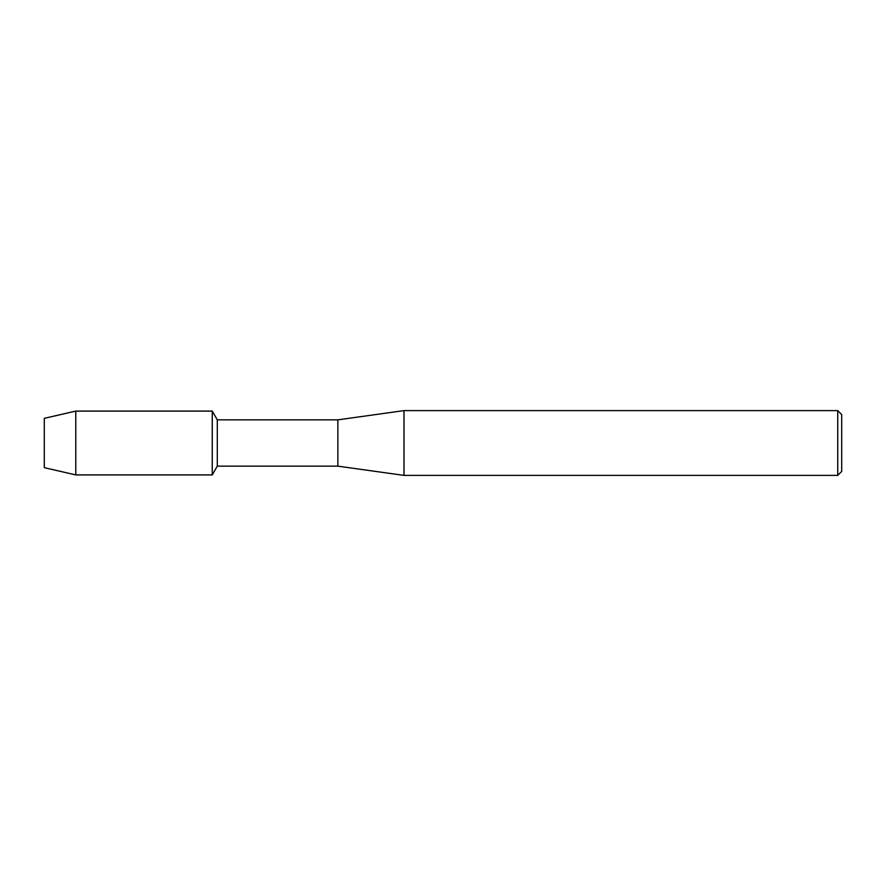 <?xml version="1.0" encoding="UTF-8"?>
<svg xmlns="http://www.w3.org/2000/svg" width="886" height="886" viewBox="0 0 886 886"><rect width="100%" height="100%" fill="white"/><g stroke="black" fill="none" stroke-linecap="round" stroke-linejoin="round"><path stroke-width="1.33" d="M44.3 467.664L44.3 418.336L75.775 411.093L212.241 411.093L217.303 419.853L337.865 419.853L403.994 410.606L837.735 410.606L841.7 414.57L841.7 471.43L837.735 475.394L403.994 475.394L337.865 466.147L217.303 466.147L212.241 474.907L212.241 411.093L212.241 474.907L75.775 474.907L44.3 467.664L44.3 418.336M217.303 466.147L217.303 419.853M337.865 466.147L337.865 419.853M403.994 475.394L403.994 410.606M837.735 475.394L837.735 410.606M75.775 474.907L75.775 411.093"/></g></svg>
